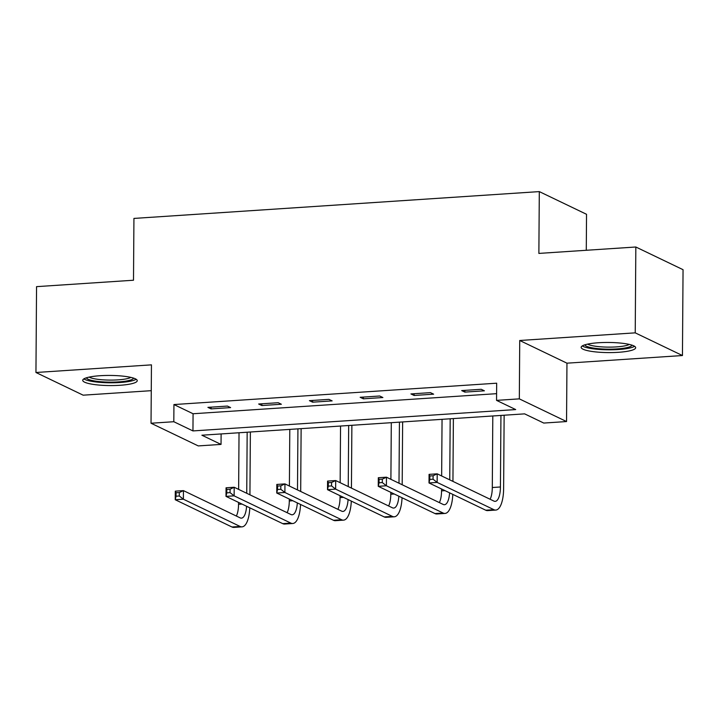 <?xml version="1.0" encoding="UTF-8"?>
<svg xmlns="http://www.w3.org/2000/svg" width="719" height="719" viewBox="0 0 719 719"><rect width="100%" height="100%" fill="white"/><g stroke="black" fill="none" stroke-linecap="round" stroke-linejoin="round"><path stroke-width="1.08" d="M119.947 385.285A27.259 5.069 -179.6 0 0 137.248 380.693A27.259 5.069 -179.6 0 0 100.031 375.722A27.259 5.069 -179.6 0 0 82.73 380.315A27.259 5.069 -179.6 0 0 119.947 385.285M618.367 352.31A27.259 5.069 -179.6 0 0 635.668 347.717A27.259 5.069 -179.6 0 0 598.46 342.747A27.259 5.069 -179.6 0 0 581.15 347.34A27.259 5.069 -179.6 0 0 618.367 352.31M221.039 444.414L198.264 445.915L151.035 423.23L173.809 421.72L192.953 430.924L515.694 409.569L496.55 400.375L519.325 398.865L566.545 421.55L543.771 423.06L524.627 413.865L201.886 435.211L221.039 444.414L221.11 433.943M586.282 250.275L586.533 214.289L539.304 191.605L133.932 218.423L133.5 280.23L36.552 286.647L35.95 372.496L83.17 395.18L151.269 390.678M539.304 191.605L538.873 253.412L635.83 247.003L683.05 269.688L682.448 355.537L635.228 332.852L519.729 340.491L519.325 398.865M519.729 340.491L566.958 363.176L682.448 355.537M566.958 363.176L566.545 421.55M635.83 247.003L635.228 332.852M496.55 400.375L496.667 383.2L173.935 404.554L193.078 413.749L496.595 393.67M481.2 389.285L461.679 390.579L464.869 392.107L484.39 390.812L481.2 389.285M430.447 392.637L410.926 393.931L414.117 395.468L433.638 394.174L430.447 392.637M379.695 395.998L360.174 397.292L363.365 398.82L382.885 397.535L379.695 395.998M328.942 399.36L309.422 400.645L312.612 402.182L332.133 400.887L328.942 399.36M278.181 402.712L258.66 404.006L261.851 405.543L281.372 404.249L278.181 402.712M227.429 406.073L207.908 407.367L211.098 408.895L230.619 407.601L227.429 406.073M151.035 423.23L151.448 364.857L35.95 372.496M173.935 404.554L173.809 421.72M193.078 413.749L192.953 430.924M464.878 390.363L464.869 392.107M414.126 393.724L414.117 395.468M363.374 397.077L363.365 398.82M312.621 400.438L312.612 402.182M261.869 403.79L261.851 405.543M211.116 407.152L211.098 408.895M433.063 479.205L433.09 475.771L429.836 475.987L429.809 479.42L433.063 479.205L437.143 482.413L429.009 482.952L429.072 474.369L437.206 473.83L437.143 482.413L493.872 509.672A26.208 9.437 86.2 0 0 495.786 510.068A26.208 9.437 86.2 0 0 503.624 488.516L504.136 415.214M500.936 415.429L500.433 486.979A17.472 6.291 -93.8 0 1 495.211 501.35A17.472 6.291 -93.8 0 1 493.935 501.089L437.206 473.83L433.09 475.771M492.803 415.968L492.299 487.518A17.472 6.291 -93.8 0 1 490.106 499.247M429.809 479.42L429.009 482.952L485.738 510.211A26.208 9.437 86.2 0 0 487.653 510.607L495.786 510.068M429.072 474.369L429.836 475.987M631.992 345.147A23.592 4.386 0.4 0 1 618.16 348.841A23.592 4.386 0.4 0 1 593.723 348.104A23.592 4.386 0.4 0 1 584.862 344.814M587.576 344.122A21.84 4.062 -179.6 0 0 594.82 346.145A21.84 4.062 -179.6 0 0 629.296 344.41M582.273 345.911A27.088 5.033 -179.6 0 0 591.539 348.598A27.088 5.033 -179.6 0 0 634.571 346.279M133.572 378.122A23.592 4.386 0.4 0 1 118.626 381.897A23.592 4.386 0.4 0 1 86.442 377.79M89.147 377.098A21.84 4.062 -179.6 0 0 117.997 379.866A21.84 4.062 -179.6 0 0 130.876 377.385M83.853 378.886A27.088 5.033 -179.6 0 0 119.902 382.508A27.088 5.033 -179.6 0 0 136.143 379.255M452.943 481.397L453.383 418.575M450.184 418.791L449.752 479.861M442.05 419.321L441.655 475.969M441.565 488.983L441.547 490.879A17.472 6.291 -93.8 0 1 439.354 502.608M449.591 492.839A17.472 6.291 -93.8 0 1 444.459 504.711A17.472 6.291 -93.8 0 1 443.183 504.441L386.454 477.191L386.391 485.774L443.12 513.024A26.208 9.437 86.2 0 0 445.034 513.429A26.208 9.437 86.2 0 0 452.808 494.384M382.31 482.566L386.391 485.774L378.257 486.314L378.32 477.722L386.454 477.191L382.337 479.124L379.084 479.339L379.057 482.773L382.31 482.566L382.337 479.124M379.057 482.773L378.257 486.314L434.986 513.564A26.208 9.437 86.2 0 0 436.9 513.968L445.034 513.429M378.32 477.722L379.084 479.339M402.191 484.75L402.631 421.936M399.431 422.143L399 483.222M391.298 422.682L390.902 479.321M390.812 492.344L390.794 494.232A17.472 6.291 -93.8 0 1 388.602 505.96M398.838 496.2A17.472 6.291 -93.8 0 1 393.697 508.063A17.472 6.291 -93.8 0 1 392.43 507.803L335.701 480.544L335.638 489.127L392.367 516.386A26.208 9.437 86.2 0 0 394.282 516.79A26.208 9.437 86.2 0 0 402.056 497.746M331.558 485.918L335.638 489.127L327.505 489.666L327.567 481.083L335.701 480.544L331.585 482.485L328.331 482.701L328.304 486.134L331.558 485.918L331.585 482.485M328.304 486.134L327.505 489.666L384.234 516.925A26.208 9.437 86.2 0 0 386.148 517.321L394.282 516.79M327.567 481.083L328.331 482.701M351.438 488.111L351.879 425.288M348.679 425.504L348.248 486.574M340.545 426.043L340.15 482.683M340.06 495.697L340.042 497.593A17.472 6.291 -93.8 0 1 337.849 509.322M348.086 499.561A17.472 6.291 -93.8 0 1 342.945 511.425A17.472 6.291 -93.8 0 1 341.678 511.155L284.949 483.905L284.886 492.488L341.615 519.747A26.208 9.437 86.2 0 0 343.529 520.143A26.208 9.437 86.2 0 0 351.303 501.098M280.805 489.279L284.886 492.488L276.752 493.027L276.815 484.444L284.949 483.905L280.832 485.846L277.579 486.062L277.552 489.495L280.805 489.279L280.832 485.846M277.552 489.495L276.752 493.027L333.481 520.277A26.208 9.437 86.2 0 0 335.396 520.682L343.529 520.143M276.815 484.444L277.579 486.062M300.686 491.463L301.126 428.65M297.927 428.857L297.495 489.936M289.793 429.396L289.398 486.044M289.299 499.058L289.29 500.954A17.472 6.291 -93.8 0 1 287.097 512.683M297.333 502.914A17.472 6.291 -93.8 0 1 292.193 514.786A17.472 6.291 -93.8 0 1 290.925 514.516L234.196 487.257L234.133 495.849L290.862 523.099A26.208 9.437 86.2 0 0 292.768 523.504A26.208 9.437 86.2 0 0 300.551 504.459M230.053 492.632L234.133 495.849L226 496.38L226.063 487.797L234.196 487.257L230.071 489.199L226.818 489.414L226.8 492.848L230.053 492.632L230.071 489.199M226.8 492.848L226 496.38L282.729 523.639A26.208 9.437 86.2 0 0 284.634 524.043L292.768 523.504M226.063 487.797L226.818 489.414M249.933 494.825L250.374 432.002M247.165 432.218L246.743 493.288M239.032 432.757L238.636 489.396M238.546 502.41L238.537 504.307A17.472 6.291 -93.8 0 1 236.344 516.035M246.581 506.275A17.472 6.291 -93.8 0 1 241.44 518.138A17.472 6.291 -93.8 0 1 240.173 517.878L183.435 490.619L183.381 499.202L240.11 526.461A26.208 9.437 86.2 0 0 242.015 526.856A26.208 9.437 86.2 0 0 249.799 507.821M179.301 495.993L183.381 499.202L175.247 499.741L175.301 491.158L183.435 490.619L179.319 492.56L176.065 492.776L176.047 496.209L179.301 495.993L179.319 492.56M176.047 496.209L175.247 499.741L231.976 527A26.208 9.437 86.2 0 0 233.882 527.395L242.015 526.856M175.301 491.158L176.065 492.776M500.433 486.979L492.299 487.518M493.872 509.672L485.738 510.211M445.025 490.646L441.547 490.879M443.12 513.024L434.986 513.564M394.273 494.007L390.794 494.232M392.367 516.386L384.234 516.925M343.52 497.359L340.042 497.593M341.615 519.747L333.481 520.277M292.768 500.721L289.29 500.954M290.862 523.099L282.729 523.639M242.015 504.082L238.537 504.307M240.11 526.461L231.976 527"/></g></svg>
